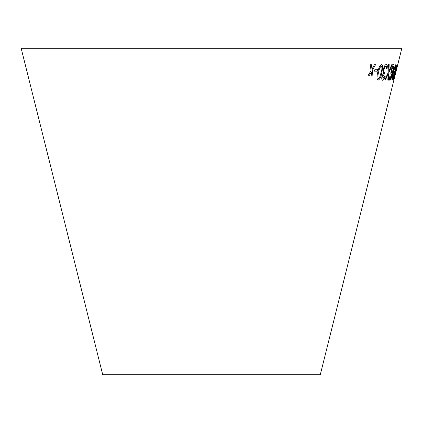 <?xml version="1.0" encoding="UTF-8"?>
<svg xmlns="http://www.w3.org/2000/svg" width="423" height="423" viewBox="0 0 423 423"><rect width="100%" height="100%" fill="white"/><g stroke="black" fill="none" stroke-linecap="round" stroke-linejoin="round"><path stroke-width="0.63" d="M21.15 48.238L401.85 48.238L320.269 374.762L102.731 374.762L21.15 48.238M370.167 64.682L371.087 70.609L367.91 75.854L369.115 75.865L371.373 72L371.806 75.865L372.98 75.849L372.251 70.504L375.55 64.682L374.413 64.693L371.97 69.108L371.41 64.698L370.167 64.682M374.937 69.266L374.508 71.164L377.226 71.191L377.649 69.293L374.937 69.266M381.969 72.28L382.767 66.046L381.683 64.481C379.843 65.433 378.532 68.055 377.744 72.359C376.597 76.669 376.734 79.281 378.151 80.19C379.928 79.217 381.197 76.579 381.969 72.28L382.767 66.046L381.98 64.529M377.861 80.153L378.136 80.19C379.907 79.212 381.181 76.574 381.953 72.275M389.171 64.555L388.383 64.502L388.161 72.782L384.74 79.968L385.432 80.016L388.14 74.221L387.817 80.127L388.436 80.137L388.853 72.698L392.375 64.682L391.756 64.671L388.917 71.175L389.171 64.555L388.975 70.133M383.048 78.704L382.693 76.283L384.544 73.713L385.009 72.042L384.486 72.254C383.841 72.122 383.709 71.117 384.084 69.24C384.613 67.268 385.253 66.189 386.003 66.009C386.58 66.2 386.696 67.209 386.347 69.039L387.045 68.775C387.553 66.009 387.331 64.56 386.379 64.433C385.205 64.597 384.184 66.21 383.317 69.272L383.508 73.1L381.974 76.23C381.514 78.815 381.758 80.164 382.699 80.264C383.629 80.132 384.475 78.789 385.237 76.23L384.676 75.902L382.952 78.683M382.678 80.259L382.678 80.259C383.613 80.127 384.459 78.784 385.221 76.225L385.237 76.23M384.338 72.227L384.486 72.254C383.82 72.116 383.687 71.112 384.068 69.235C384.597 67.262 385.237 66.184 385.988 66.004L386.12 66.03M383.026 78.699L382.678 76.277L384.544 73.713L384.993 72.037M391.397 69.769C390.709 72.756 390.651 74.422 391.212 74.771L392.486 72.687L390.757 78.192L390.265 78.699L390.313 76.277L389.842 76.42C389.35 78.895 389.366 80.174 389.895 80.264L391.122 78.467L393.025 71.931C394.146 67.664 394.4 65.184 393.776 64.481C393.009 64.835 392.216 66.596 391.397 69.769M389.826 80.254L391.122 78.467L393.025 71.931M390.302 78.704L390.08 77.901M394.675 72.307L396.05 66.02L395.986 64.391C395.182 65.269 394.268 67.87 393.242 72.201C392.11 76.521 391.714 79.175 392.063 80.159C392.798 79.254 393.67 76.637 394.675 72.307L396.05 66.02M395.611 70.202L393.126 80.211L396.647 68.404L396.214 68.463L396.964 64.767L395.389 70.202M396.457 69.293L396.097 71.244L396.457 69.293M396.081 71.238L396.441 69.287M393.242 80.201L396.214 70.139M396.192 70.133L396.626 68.399M397.112 64.761L396.214 68.463M394.046 77.16L395.759 70.197L396.118 70.16L394.046 77.16L395.78 70.202L396.118 70.16M392.042 80.153C392.782 79.249 393.654 76.632 394.654 72.301M396.034 66.014L395.965 64.386M392.454 78.588L392.438 78.583C392.317 77.504 392.687 75.384 393.543 72.227C394.257 69.071 394.939 66.977 395.579 65.946L395.6 65.951C395.679 67.035 395.294 69.15 394.437 72.296L392.454 78.588C392.333 77.509 392.703 75.389 393.559 72.227C394.278 69.076 394.955 66.982 395.6 65.951M391.196 74.765L392.486 72.687M390.064 77.895L390.297 76.272M393.004 71.926C394.13 67.659 394.384 65.179 393.76 64.476M391.703 73.094L391.682 73.089C391.312 72.851 391.37 71.704 391.862 69.647L393.406 66.036C393.755 66.353 393.665 67.585 393.147 69.726L391.703 73.094C391.328 72.856 391.386 71.709 391.878 69.652L393.406 66.036M385.221 76.225L384.66 75.897M386.331 69.034L387.045 68.775M387.029 68.769C387.531 66.004 387.309 64.56 386.358 64.428M384.719 79.963L385.432 80.016M385.411 80.01L388.14 74.221M387.796 80.121L388.436 80.137M388.42 80.132L388.837 72.693L392.359 64.677M388.959 70.128L388.917 71.175M377.85 80.148L378.136 80.19M378.363 78.599L378.511 78.63C377.639 77.621 377.665 75.527 378.585 72.349C379.082 69.219 379.997 67.114 381.319 66.03L381.446 66.057M381.319 66.03L381.335 66.036C382.154 67.067 382.106 69.155 381.192 72.301L379.621 77.509L378.511 78.63C377.654 77.605 377.686 75.511 378.601 72.354C379.103 69.224 380.013 67.12 381.335 66.036L381.467 66.062M374.492 71.159L377.226 71.191M377.205 71.186L377.633 69.287M367.894 75.849L369.115 75.865M369.099 75.86L371.373 72M371.791 75.86L372.98 75.849M372.964 75.844L372.235 70.498L375.529 64.677M371.394 64.693L371.97 69.108"/></g></svg>
